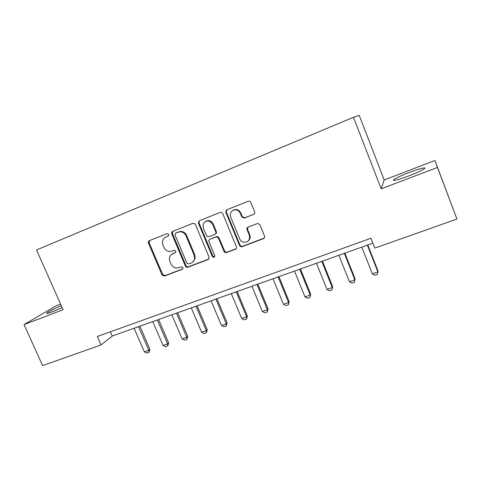 <?xml version="1.0" encoding="UTF-8"?>
<svg xmlns="http://www.w3.org/2000/svg" width="481" height="481" viewBox="0 0 481 481"><rect width="100%" height="100%" fill="white"/><g stroke="black" fill="none" stroke-linecap="round" stroke-linejoin="round"><path stroke-width="0.72" d="M168.795 234.391L167.081 233.604L149.344 240.68C148.388 241.185 148.088 241.997 148.449 243.115L162.031 274.91L164.436 276.046L182.209 269.33L182.858 268.729L182.864 267.64L181.157 266.847L178.842 267.725C175.433 268.614 172.835 267.406 171.056 264.093L169.925 261.43C168.927 258.67 169.432 256.355 171.446 254.497L175.541 252.561L175.848 251.058L174.14 250.264L171.819 251.166C168.416 252.092 165.819 250.884 164.033 247.559L162.897 244.883C161.742 241.294 162.722 238.678 165.831 237.037L168.146 236.117L168.795 234.391M408.946 172.565C401.334 175.529 396.26 177.868 393.729 179.587C392.141 181.385 397.168 180.159 408.808 175.908C416.558 172.901 421.705 170.533 424.248 168.807C427.32 166.606 418.873 168.735 408.946 172.565M61.321 305.7C54.173 308.772 49.399 311.141 47 312.824C45.803 313.907 47.805 313.474 53 311.538L62.199 307.672M253.595 214.484C254.659 213.937 255.014 213.071 254.659 211.893L250.781 202.405C250.204 201.311 249.338 200.926 248.184 201.256L226.846 209.764L226.371 210.041L225.829 212.331L239.55 245.557L240.704 246.699L242.099 246.717L263.474 238.648C264.538 238.113 264.893 237.265 264.544 236.093L259.896 224.717L257.75 223.443L248.106 227.104C247.054 227.645 246.705 228.493 247.06 229.659L249.362 235.269C250.216 240.091 248.232 242.4 243.41 242.202C241.684 241.69 240.458 240.608 239.724 238.949L230.688 217.045C229.792 214.37 230.441 212.217 232.618 210.594C235.894 209.091 238.462 209.981 240.314 213.245L241.829 216.931L244.24 218.133L254.239 214.069M381.205 188.829L437.463 167.448L456.95 219.047L434.938 160.498L384.205 179.96L359.241 115.374L353.487 117.304L381.205 188.829L384.205 179.96M60.612 304.112L56.067 305.856L24.05 324.579L63.113 309.728L36.52 249.946L353.487 117.304M24.05 324.579L42.605 365.626L101.076 344.943L112.283 336.027L372.871 243.164M456.95 219.047L374.807 248.106L370.947 238.269L97.342 336.484L101.076 344.943M195.388 224.441L195.094 223.936L192.899 223.304L172.697 231.361C171.717 231.884 171.404 232.708 171.765 233.838L185.389 266.065C185.949 267.105 186.766 267.484 187.843 267.208L208.081 259.566L209.121 257.269L195.388 224.441M199.405 220.713L220.16 212.434C221.284 212.115 222.132 212.494 222.703 213.576L236.424 246.741C236.772 247.895 236.43 248.731 235.395 249.248L226.443 252.627L224.459 252.224L218.386 238.155L217.202 237.013L215.867 237.013L209.999 239.285C208.988 239.803 208.658 240.638 209.013 241.781L214.773 255.573C214.658 257.485 213.847 257.804 212.349 256.535L198.346 223.01L199.405 220.713M437.463 167.448L434.938 160.498M148.882 242.875L148.382 241.709M110.42 331.788L112.283 336.027M168.554 235.846L165.506 237.181M172.216 253.974L175.685 252.411M149.561 240.59L149.14 242.731L162.68 274.453L165.079 275.577L182.762 268.903M172.853 231.301L172.402 233.477L185.991 265.62C186.544 266.66 187.362 267.039 188.432 266.757L208.796 259.055M175.631 233.147L174.976 234.878L186.941 263.203L188.654 264.003L191.125 263.065C192.935 262.319 194.077 260.973 194.552 259.018L194.18 255.249L185.991 235.786C184.716 233.147 182.684 231.812 179.9 231.776L175.968 232.948M192.743 262.103L195.13 258.592L194.757 254.828L194.18 255.249M176.256 232.786L180.519 231.421C183.297 231.457 185.317 232.786 186.592 235.413L194.757 254.828M209.914 239.322L216.396 236.634L217.731 236.634L218.909 237.776L224.964 251.81L226.942 252.212L236.159 248.701M199.477 220.683L199.002 222.895L212.885 256.114L214.652 256.854M212.614 224.278C209.343 219.937 206.187 219.859 203.144 224.044L203.247 227.976L206.986 236.363L208.934 236.736L214.803 234.451C215.825 233.928 216.155 233.087 215.801 231.938L212.614 224.278L213.155 223.942C211.249 220.647 208.688 219.805 205.477 221.416M215.422 234.049C216.378 233.501 216.678 232.678 216.33 231.571L215.801 231.938M213.155 223.942L216.33 231.571M232.618 210.594L233.111 210.281C236.381 208.79 238.937 209.668 240.783 212.933L242.292 216.6L244.703 217.809L254.034 214.165M248.28 240.945C250.126 239.328 250.637 237.307 249.807 234.89L249.362 235.269M247.859 227.224L247.511 229.299L249.807 234.89M226.84 209.77L226.335 212.019L240.019 245.16L241.167 246.296L242.556 246.314L264.297 238.041M134.091 328.258L144.354 351.851L148.815 350.324L138.546 326.671M149.91 349.272L149.044 352.308L148.815 350.324L149.91 349.272L139.893 326.19M149.044 352.308L146.819 353.066L144.354 351.851M152.778 321.597L163.071 345.448L167.616 343.891L157.317 319.979M168.645 342.857L167.797 345.911L167.616 343.891L168.645 342.857L158.598 319.522M167.797 345.911L165.53 346.687L163.071 345.448M171.831 314.808L182.149 338.919L186.784 337.331L176.461 313.161M187.746 336.315L186.917 339.388L186.784 337.331L187.746 336.315L177.669 312.728M186.917 339.388L184.608 340.175L182.149 338.919M191.258 307.882L201.611 332.257L206.337 330.639L195.983 306.205M207.221 329.641L206.415 332.738L206.337 330.639L207.221 329.641L197.12 305.796M206.415 332.738L204.058 333.543L201.611 332.257M180.537 231.782L180.309 231.433M211.081 300.823L221.458 325.463L226.28 323.815L215.897 299.104M227.086 322.835L226.304 325.95L226.28 323.815L227.086 322.835L216.961 298.725M226.304 325.95L223.899 326.773L221.458 325.463M231.301 293.614L241.702 318.536L246.627 316.853L236.219 291.865M247.348 315.891L246.597 319.029L246.627 316.853L247.348 315.891L237.199 291.51M246.597 319.029L244.138 319.865L241.702 318.536M251.942 286.261L262.367 311.466L267.388 309.746L256.956 284.475M268.025 308.808L267.298 311.965L267.388 309.746L268.025 308.808L257.852 284.151M267.298 311.965L264.79 312.818L262.367 311.466M273.004 278.752L283.453 304.251L288.576 302.495L278.12 276.93M289.129 301.581L288.432 304.756L288.576 302.495L289.129 301.581L278.932 276.641M288.432 304.756L285.87 305.627L283.453 304.251M294.504 271.092L304.978 296.879L310.209 295.087L299.735 269.228M310.672 294.198L309.998 297.396L310.672 294.198L300.457 268.969M309.998 297.396L307.389 298.286L304.978 296.879M316.462 263.263L326.96 289.358L332.299 287.53L321.801 261.363M332.666 286.664L332.022 289.881L332.666 286.664L322.426 261.141M332.022 289.881L329.353 290.795L326.96 289.358M338.889 255.273L349.404 281.68L354.864 279.81L344.342 253.331M355.122 278.968L354.515 282.209L355.122 278.968L344.871 253.144M354.515 282.209L351.791 283.141L349.404 281.68M361.802 247.108L372.33 273.833L377.91 271.921L367.37 245.124M378.066 271.11L377.489 274.368L378.066 271.11L367.797 244.973M377.489 274.368L374.705 275.318L372.33 273.833M166.48 236.67L165.831 237.037M175.607 252.501L175.198 252.765M173.509 253.253L172.877 253.667M182.732 268.945L182.209 269.33M165.079 275.577L164.436 276.046M162.68 274.453L162.031 274.91M149.14 242.731L148.449 243.115M208.628 259.133L208.081 259.566M188.432 266.757L187.843 267.208M185.991 265.62L185.389 266.065M172.402 233.477L171.765 233.838M186.592 235.413L185.991 235.786M178.716 231.806L178.096 232.167M235.876 248.839L235.395 249.248M226.942 252.212L226.443 252.627M224.429 251.064L223.924 251.473M218.909 237.776L218.386 238.155M216.396 236.634L215.867 237.013M210.54 238.907L209.999 239.285M212.867 256.066L212.331 256.493M199.002 222.895L198.431 223.232M244.859 217.755L244.402 218.079M242.292 216.6L241.829 216.931M240.783 212.933L240.314 213.245M247.511 229.299L247.06 229.659M263.883 238.257L263.474 238.648M242.556 246.314L242.099 246.717M240.019 245.16L239.55 245.557M226.335 212.019L225.829 212.331M394.065 180.453L393.729 179.587M47.252 313.384L47 312.824M195.13 258.592L194.552 259.018M180.519 231.421L179.9 231.776M224.964 251.81L224.459 252.224M217.731 236.634L217.202 237.013M212.885 256.114L212.349 256.535M198.924 222.673L198.346 223.01M244.703 217.809L244.24 218.133M241.167 246.296L240.704 246.699M226.798 209.788L226.371 210.041"/></g></svg>
